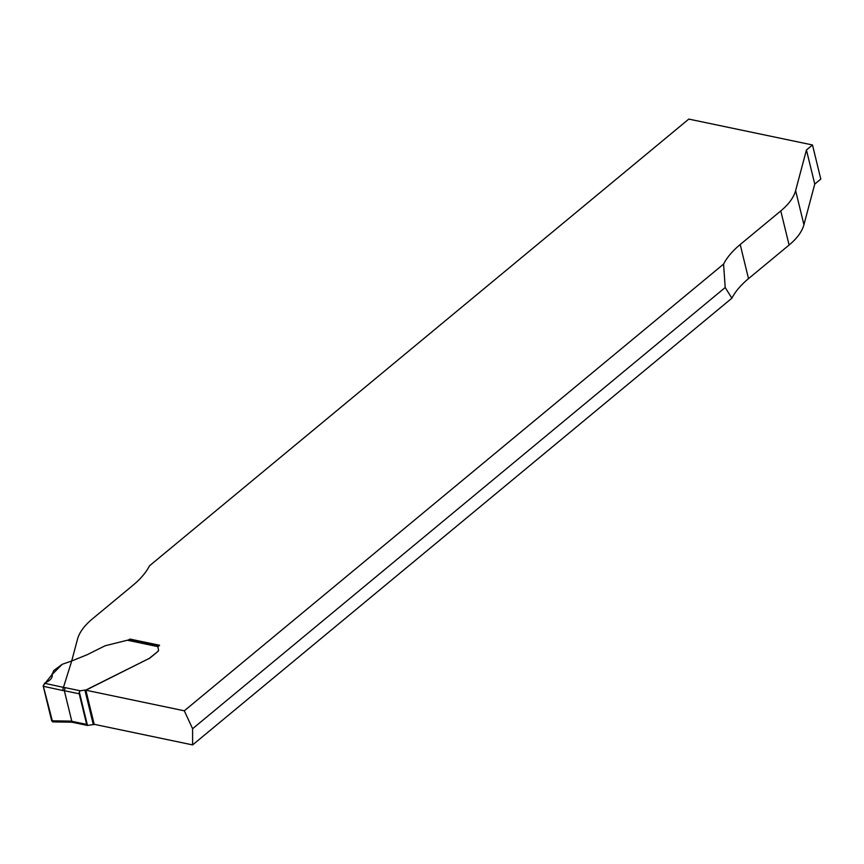 <?xml version="1.0" encoding="UTF-8"?>
<svg xmlns="http://www.w3.org/2000/svg" width="864" height="864" viewBox="0 0 864 864"><rect width="100%" height="100%" fill="white"/><g stroke="black" fill="none" stroke-linecap="round" stroke-linejoin="round"><path stroke-width="1.3" d="M52.25 675.313L51.97 674.179C52.888 676.836 51.408 679.32 47.531 681.61L44.55 683.284L63.45 687.377L62.662 690.487L64.346 690.692L71.809 721.289L86.681 724.399L79.218 693.803L64.346 690.692L65.124 687.636L80.233 690.79L86.076 689.926L149.018 658.519L85.871 690.206L184.302 710.802L723.578 264.092A97.351 46.904 166.3 0 1 740.2 244.534L780.775 210.924A74.887 36.083 -13.7 0 0 795.614 190.62L806.436 149.98L814.752 184.086L820.8 179.075L812.484 144.968L688.792 119.092L149.515 565.801A97.351 46.904 166.3 0 1 132.894 585.349L92.318 618.959A74.887 36.083 -13.7 0 0 77.479 639.274L71.701 660.971L62.219 664.297L53.665 670.626L52.153 674.741M814.752 184.086L803.93 224.726A74.887 36.083 166.3 0 1 789.091 245.041L748.516 278.651A97.351 46.904 -13.7 0 0 731.894 298.199L725.198 287.539L723.578 264.092M184.302 710.802L192.596 728.719L192.618 744.908L731.894 298.199M192.618 744.908L94.187 724.313L85.871 690.206M128.423 639.965L129.967 639.068L159.592 645.257L158.684 646.013A3.748 1.804 -13.7 0 0 157.928 647.46M149.018 658.519A1.868 0.907 -13.7 0 0 149.494 658.217L157.637 651.672A4.493 2.16 -13.7 0 0 158.533 649.879A4.493 2.16 -13.7 0 0 158.533 649.868L158.501 649.728A4.493 2.16 -13.7 0 0 158.501 649.706L157.896 647.352A3.748 1.804 166.3 0 1 157.896 647.341A3.748 1.804 166.3 0 1 157.982 646.65L127.332 640.235L105.527 645.667A1.868 0.907 -13.7 0 0 104.771 645.937L87.167 654.718L71.734 660.971L63.45 687.377M157.637 651.672L149.537 658.379A1.868 0.907 -13.7 0 1 149.062 658.681M806.436 149.98L812.484 144.968M130.237 640.202L129.967 639.068M192.596 728.719L725.198 287.539M157.594 651.51A4.493 2.16 -13.7 0 0 158.501 649.717L158.533 649.879M94.468 724.356L87.48 725.458A2.246 1.382 101.8 0 1 86.681 724.399M62.662 690.487L43.265 686.286L51.678 720.814L70.114 721.094L71.809 721.289L72.727 722.369M127.332 640.235L129.114 639.965M70.114 721.094L71.14 722.174L52.866 721.904L51.678 720.814M43.265 686.286L44.55 683.284M80.233 690.79L79.326 691.999A2.246 1.382 101.8 0 0 79.218 693.803M158.728 646.196L157.982 646.65M54.778 720.857L53.309 721.84M52.607 721.872L43.2 685.649L52.088 674.503L62.219 664.297M740.2 244.534L748.516 278.651M780.775 210.924L789.091 245.041M795.614 190.62L803.93 224.726M63.418 687.431L65.124 687.636M84.931 690.239L93.323 724.658M79.326 691.999L87.48 725.458M51.948 674.093L52.25 675.356M158.555 646.121L128.898 639.922M87.588 725.479L72.652 722.358M71.064 722.174L72.695 722.369"/></g></svg>
